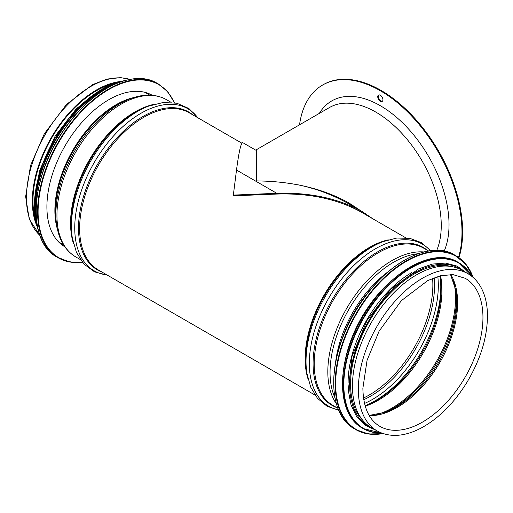 <?xml version="1.0" encoding="UTF-8"?>
<svg xmlns="http://www.w3.org/2000/svg" width="513" height="513" viewBox="0 0 513 513"><rect width="100%" height="100%" fill="white"/><g stroke="black" fill="none" stroke-linecap="round" stroke-linejoin="round"><path stroke-width="0.77" d="M377.138 430.92L371.245 427.515A90.775 52.409 -60 0 1 352.444 385.962A90.775 52.409 -60 0 1 392.067 294.609A90.775 52.409 -60 0 1 462.014 270.293L467.914 273.698C472.479 276.347 476.295 280.015 479.366 284.696C484.054 291.948 486.715 300.881 487.35 311.506C488.248 334.264 481.495 357.798 467.093 382.102C454.031 403.212 438.628 418.57 420.891 428.188C404.257 436.762 389.675 437.672 377.138 430.92A90.775 52.409 -60 0 1 358.343 389.367A90.775 52.409 -60 0 1 397.966 298.015A90.775 52.409 -60 0 1 467.914 273.698M35.397 219.429A89.858 51.877 -60 0 1 32.973 200.769A89.858 51.877 -60 0 1 113.88 83.484M36.801 225.746A90.775 52.409 -60 0 1 32.325 201.141A90.775 52.409 -60 0 1 120.055 81.541M360.1 210.394L348.667 202.789M436.749 250.389A92.558 53.442 60 0 0 411.631 145.096A92.558 53.442 60 0 0 329.526 107.499L256.571 149.616L256.571 180.922C292.474 181.256 323.331 188.637 349.129 203.058L360.921 210.869M256.571 150.623L242.899 142.729C241.116 142.172 238.981 151.277 236.499 170.047L233.242 195.851L276.789 194.055C309.653 193.029 337.894 199.102 361.511 212.267L405.738 237.801M233.242 195.1L276.789 193.305C309.987 192.272 338.516 198.403 362.37 211.702L373.182 219.006M373.522 219.205L372.117 218.115M298.38 184.879C315.457 188.425 331.77 194.478 347.339 203.026L362.37 211.702M64.805 246.785A87.473 50.505 -60 0 1 65.023 145.904A87.473 50.505 -60 0 1 152.278 95.277M391.047 281.124A89.858 51.877 120 0 0 345.14 360.639M411.875 272.518A89.858 51.877 120 0 0 348.103 382.98M451.568 266.561A89.858 51.877 120 0 0 369.174 321.51A89.858 51.877 120 0 0 362.787 420.339M377.748 96.739A3.668 2.116 60 0 1 378.511 95.065A3.668 2.116 60 0 1 382.172 97.181A3.668 2.116 60 0 1 382.172 101.414A3.668 2.116 60 0 1 379.351 100.433A3.668 2.116 60 0 1 377.748 96.739M378.863 94.924A3.668 2.116 -120 0 0 378.395 96.367A3.668 2.116 -120 0 0 379.787 99.823A3.668 2.116 -120 0 0 382.467 101.176M299.541 124.806A115.47 66.664 60 0 1 322.606 85.036A115.47 66.664 60 0 1 422.263 128.333A115.47 66.664 60 0 1 458.513 257.391M322.606 85.036L323.254 84.664A115.47 66.664 60 0 1 423.219 128.353A115.47 66.664 60 0 1 458.949 257.699M342.113 338.997A86.376 49.87 -60 0 1 370.79 289.326M335.611 362.319A86.787 50.107 -60 0 1 387.738 272.031M334.925 397.742A89.942 51.928 -60 0 1 330.051 372.355A89.942 51.928 -60 0 1 418.069 253.73M336.342 403.731A90.775 52.409 -60 0 1 327.82 371.745A90.775 52.409 -60 0 1 423.962 251.96M337.849 408.233L333.014 405.443A90.775 52.409 -60 0 1 314.212 363.89A90.775 52.409 -60 0 1 353.835 272.538A90.775 52.409 -60 0 1 423.783 248.221L428.618 251.011M336.554 407.489A91.192 52.653 -60 0 1 313.09 363.582A91.192 52.653 -60 0 1 355.778 268.857A91.192 52.653 -60 0 1 427.329 250.267M338.516 409.893A93.597 54.038 -60 0 1 309.326 363.377A93.597 54.038 -60 0 1 356.169 263.246A93.597 54.038 -60 0 1 430.388 250.761M382.858 241.681L380.524 242.591A91.192 52.653 -60 0 0 305.665 359.299A91.192 52.653 -60 0 0 306.511 370.796L306.889 373.272A93.597 54.038 -60 0 1 306.024 361.473A93.597 54.038 -60 0 1 382.858 241.681L396.761 238.058L409.829 238.327L421.404 242.617L430.753 250.716M307.992 378.863A90.775 52.409 -60 0 1 305.139 358.651A90.775 52.409 -60 0 1 388.258 239.847M465.253 278.303A85.459 49.338 -60 0 1 465.253 376.978A85.459 49.338 -60 0 1 379.8 426.316C368.866 419.801 363.23 407.123 362.877 388.283L367.071 360.28L379.107 331.161L401.346 300.669L427.829 280.521L440.968 275.667L453.03 274.628L465.253 278.303M450.799 274.532A85.459 49.338 -60 0 1 439.917 362.351A85.459 49.338 -60 0 1 369.309 415.684M450.529 274.532L455.98 290.634A86.081 49.697 -60 0 1 385.84 412.119L369.168 415.453M455.698 289.037A89.23 51.518 -60 0 1 384.32 412.676M453.652 281.329A89.858 51.877 -60 0 1 376.619 414.754M440.558 275.763A89.858 51.877 -60 0 1 365.25 406.2M439.994 275.904L440.308 277.77A90.487 52.243 -60 0 1 366.866 404.981L365.089 405.642M440.109 276.552A92.891 53.634 -60 0 1 365.711 405.417M437.807 276.507A92.891 53.634 -60 0 1 364.519 403.442M434.184 277.732A90.487 52.243 -60 0 1 363.775 399.691M432.594 278.354A89.858 51.877 -60 0 1 363.518 398.005M57.456 229.369A86.376 49.87 -60 0 1 54.878 210.574A86.376 49.87 -60 0 1 133.521 97.624M55.404 211.215A86.787 50.107 -60 0 1 126.974 100.016L130.065 98.836A89.942 51.928 -60 0 0 55.891 214.075A89.942 51.928 -60 0 0 56.776 225.771L56.257 222.501A86.787 50.107 -60 0 1 55.404 211.215M80.387 259.591L75.751 256.917A90.775 52.409 -60 0 1 56.949 215.357A90.775 52.409 -60 0 1 96.572 124.011A90.775 52.409 -60 0 1 166.52 99.689C155.971 93.898 143.82 93.616 130.065 98.836M73.417 243.431A90.775 52.409 -60 0 1 70.557 223.219A90.775 52.409 -60 0 1 153.676 104.408M71.089 223.867A91.192 52.653 -60 0 1 145.942 107.159L148.276 106.249A93.597 54.038 -60 0 0 71.448 226.034A93.597 54.038 -60 0 0 72.307 237.84L71.929 235.364A91.192 52.653 -60 0 1 71.089 223.867M106.961 274.93A93.597 54.038 -60 0 1 74.744 227.945A93.597 54.038 -60 0 1 123.306 126.243A93.597 54.038 -60 0 1 197.729 117.708M101.972 272.057A91.192 52.653 -60 0 1 78.508 228.15A91.192 52.653 -60 0 1 121.203 133.425A91.192 52.653 -60 0 1 192.747 114.835M314.969 395.023L98.432 270.011A90.775 52.409 -60 0 1 79.63 228.452A90.775 52.409 -60 0 1 119.253 137.106A90.775 52.409 -60 0 1 189.201 112.783L241.937 143.23M39.873 235.364A90.775 52.409 -60 0 1 26.426 197.736A90.775 52.409 -60 0 1 62.355 110.449A90.775 52.409 -60 0 1 129.917 79.393M276.789 193.305L236.499 170.047M82.247 262.105A99.939 57.7 -60 0 1 58.79 142.306A99.939 57.7 -60 0 1 174.266 102.728M82.356 262.233A100.304 57.911 -60 0 1 58.347 257.872A100.304 57.911 -60 0 1 58.347 142.05A100.304 57.911 -60 0 1 158.652 84.145L167.796 91.821L174.484 102.76M82.388 262.278L69.569 261.957L56.911 257.045A100.304 57.911 -60 0 1 56.911 141.222A100.304 57.911 -60 0 1 157.209 83.311L158.652 84.145M36.218 215.018A99.958 57.712 -60 0 1 110.468 86.408M36.09 214.376A95.354 55.051 -60 0 1 109.853 86.614M36.827 222.757A95.719 55.263 -60 0 1 117.477 83.061M38.263 230.093A95.719 55.263 -60 0 1 54.263 139.696A95.719 55.263 -60 0 1 124.55 80.637M34.679 212.805A95.386 55.071 -60 0 1 107.788 86.178M404.513 260.162A99.939 57.7 120 0 0 333.719 382.781M354.489 428.849C329.295 415.459 326.672 367.706 348.494 324.004C372.752 271.595 426.341 236.692 454.794 255.121A100.304 57.911 120 0 0 354.489 313.026A100.304 57.911 120 0 0 354.489 428.849L355.932 429.682A100.304 57.911 120 0 0 383.031 433.575M473.153 277.475A100.304 57.911 120 0 0 456.23 255.949A100.304 57.911 120 0 0 355.926 313.86A100.304 57.911 120 0 0 355.932 429.682L368.578 433.998L383.14 433.613M472.992 277.328A99.958 57.712 120 0 0 356.362 314.11A99.958 57.712 120 0 0 382.826 433.504M410.086 267.119A95.354 55.051 120 0 0 342.53 384.128M362.351 428.099C338.304 415.312 335.803 369.738 356.625 328.038C379.774 278.027 430.914 244.714 458.077 262.303A95.719 55.263 120 0 0 362.351 317.566A95.719 55.263 120 0 0 362.351 428.099L363.153 428.56A95.719 55.263 120 0 0 381.55 433.036M471.947 276.456A95.719 55.263 120 0 0 458.879 262.765A95.719 55.263 120 0 0 363.153 318.034A95.719 55.263 120 0 0 363.153 428.56L381.634 433.068M471.639 276.212A95.386 55.071 120 0 0 363.576 318.278A95.386 55.071 120 0 0 381.178 432.889M463.572 271.191A91.141 52.621 120 0 0 368.533 321.138A91.141 52.621 120 0 0 372.797 428.413M320.183 190.939A89.807 51.851 60 0 1 319.977 190.381M318.393 190.342A89.807 51.851 60 0 1 318.207 189.823M317.111 189.925A90.006 51.967 60 0 1 316.944 189.438M311.757 188.297A91.545 52.852 60 0 1 311.635 187.931M310.66 187.982A91.545 52.852 60 0 1 310.557 187.649M319.323 113.392A97.143 56.084 60 0 1 408.816 129.295A97.143 56.084 60 0 1 444.187 251.152M306.889 373.272L310.698 387.123L317.47 398.306L326.967 406.187L338.657 410.227M149.834 95.136L145.032 92.366M63.458 244.739L58.662 241.969M75.751 256.917C65.459 250.677 59.136 240.296 56.776 225.771M171.156 102.369L166.52 99.689M198.172 117.964L188.855 108.487L176.863 103.228L163.07 102.517L148.276 106.249M107.403 275.186L94.533 271.858L83.985 264.105L76.469 252.511L72.307 237.84M39.899 235.441L29.26 219.179L25.65 196.652L30.517 165.59L44.33 133.784L66.459 104.472L92.641 84.6L107.018 79.06L120.702 77.649L130.001 79.38M56.911 257.045C26.714 241.61 30.164 177.703 63.452 130.494C90.384 89.769 133.027 68.197 157.209 83.311M38.392 230.581L34.474 211.215L35.942 188.38L42.675 163.865L54.128 139.619L69.396 117.58L87.261 99.49L106.306 86.793L125.037 80.503M34.345 204.905L39.469 170.887L55.192 135.996L76.29 108.775L100.779 89.839M454.794 255.121L466.298 264.746L473.243 277.552M458.077 262.303L472.018 276.513M466.574 272.922L457.032 266.074L445.438 263.086L432.382 264.073L418.486 268.959L390.682 289.3L367.09 320.311L352.04 356.24L348.327 390.483L351.039 404.962L356.708 416.768L365.102 425.309L375.798 430.15M323.915 192.247L323.658 191.599"/></g></svg>
